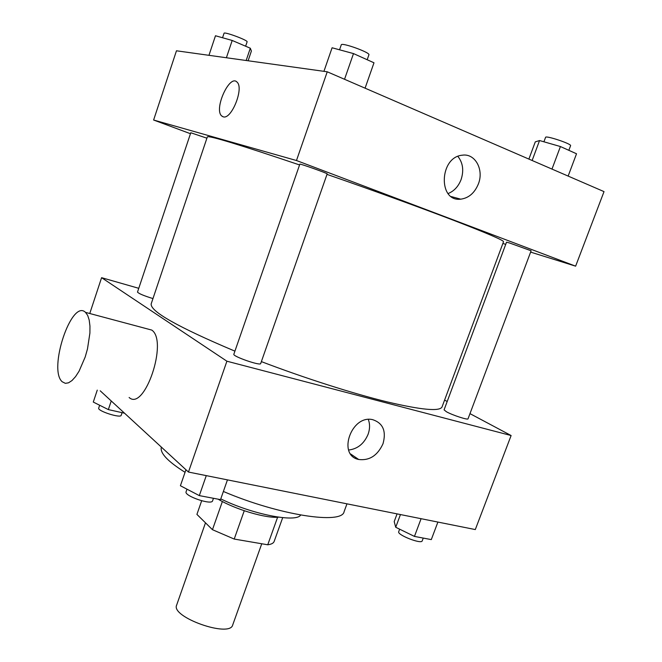 <?xml version="1.0" encoding="UTF-8"?>
<svg xmlns="http://www.w3.org/2000/svg" width="662" height="662" viewBox="0 0 662 662"><rect width="100%" height="100%" fill="white"/><g stroke="black" fill="none" stroke-linecap="round" stroke-linejoin="round"><path stroke-width="0.99" d="M205.493 522.823L176.638 605.134C170.581 617.067 229.896 638.077 232.701 624.986L261.755 543.759M277.61 517.245L267.746 544.785L234.216 539.058L212.461 529.691L196.92 514.391L201.662 500.778L196.92 514.391M267.746 544.785C271.362 544.305 273.497 543.196 274.142 541.466L282.691 517.667M278.603 517.179C266.232 518.603 235.076 509.376 218.154 499.181M244.253 510.741L234.216 539.058M222.374 501.515L212.461 529.691M300.656 515.053C296.22 522.922 252.123 514.366 220.777 498.875M346.962 503.84L344.116 511.61C342.312 524.776 279.314 515.4 223.375 491.469M185.054 472.312C167.676 461.397 159.774 452.982 161.346 447.082M469.979 413.634L511.114 435.538L475.299 529.567L188.463 472.056L100.219 390.812M511.114 435.538L226.9 361.204L101.592 277.684L89.767 313.507M101.592 277.684L138.755 288.309M299.572 164.946C239.942 144.829 209.2 135.462 207.363 136.835L151.184 303.875C150.051 311.347 177.962 327.102 234.919 351.15M261.374 361.618C304.892 378.209 352.772 393.485 386.972 401.842C421.553 409.993 439.924 411.665 442.067 406.882L503.525 241.713C503.683 240.339 486.975 233.181 453.412 220.239C420.08 207.471 371.887 189.969 327.003 174.379M444.591 400.105L447.198 401.495M233.852 354.228C232.329 356.288 260.605 366.136 260.687 363.57L327.177 173.874C328.129 173.543 299.323 163.299 299.845 164.151L233.852 354.228M206.908 138.192L190.78 132.748L137.497 292.083C138.747 293.614 143.902 295.782 152.972 298.579M446.461 411.772L444.078 409.861L506.529 242.193L509.401 242.937L531.123 250.782L468.034 418.806C468.117 420.279 452.518 415.198 446.461 411.772M226.9 361.204L188.463 472.056M383.008 443.739C377.58 455.53 369.479 460.785 358.705 459.486C337.09 455.39 351.299 414.47 372.665 419.658C383.008 423.101 386.459 431.127 383.008 443.739M146.567 328.691L151.772 330.081C168.388 341.087 144.448 411.764 129.115 397.49M62.203 381.751C47.896 369.578 71.579 298.463 85.514 312.373L87.682 315.41L89.188 320.019L89.949 325.994L89.908 333.06L87.475 348.982L85.183 357.025L79.068 371.2L75.559 376.62L71.984 380.551L68.525 382.818L65.348 383.339L62.203 381.751M368.304 419.451C370.033 424.044 369.967 428.976 368.113 434.247C364.1 443.714 357.596 448.968 348.617 450.028M530.626 252.114L575.626 266.165L296.477 160.518L153.617 120.021L190.457 133.707M502.88 243.451L505.727 244.344M575.626 266.165L604.025 191.616L327.243 71.794L176.464 50.792L153.617 120.021M327.243 71.794L296.477 160.518M478.394 183.895C474.654 192.981 468.762 198.07 460.719 199.171C437.946 202.191 439.212 157.043 462.291 155.198C475.084 153.104 484.121 169.629 478.394 183.895M223.218 116.81L221.646 115.908C213.636 109.18 229.681 73.714 237.062 82.154C244.22 88.104 231.41 119.963 223.218 116.81C231.41 119.963 244.22 88.104 237.07 82.154C229.689 73.714 213.636 109.18 221.646 115.916L221.646 115.908M222.821 116.686L221.646 115.916M457.881 156.398C462.945 162.819 464.012 170.548 461.091 179.584C458.394 186.502 454.058 191.161 448.083 193.561M568.137 176.084L576.528 153.774L560.424 146.542L539.555 140.543L535.285 141.867L528.888 159.087M539.555 140.543L532.132 160.494M560.424 146.542L551.984 169.091M543.924 141.792L545.579 137.34C545.612 135.189 571.943 143.985 570.578 145.698L568.84 150.324M365.076 88.17L373.989 62.791L353.5 53.589L332.092 47.772L323.933 71.331M353.5 53.589L344.538 79.275M339.548 49.799L341.269 44.851C341.393 42.095 370.53 52.596 368.908 54.805L367.187 59.729M248.109 60.772L251.386 51.073L250.31 48.218L232.197 40.465L215.481 35.756L208.96 55.31M250.31 48.218L246.165 60.499M232.197 40.465L226.396 57.743M222.548 37.751L224.037 33.29C224.021 31.354 248.3 40.39 247.1 41.855L245.635 46.216M437.896 522.07L431.293 539.604L414.453 536.41L395.719 527.266L394.204 521.582L397.068 513.886M400.444 514.564L395.719 527.266M421.09 518.702L414.453 536.41M399.641 529.178L398.706 531.685C396.803 534.838 421.529 544.52 422.207 540.879L423.258 538.082M227.455 479.876L220.512 499.628L199.312 495.606L180.403 485.743L185.948 469.739M206.279 475.63L199.312 495.606M186.99 489.177L186.088 491.775C183.879 495.888 211.766 505.445 212.568 500.861L213.47 498.287M124.555 413.212L108.345 409.596L93.284 402.057L97.264 390.125M111.241 400.957L108.345 409.596M99.648 405.243L98.704 408.073C97.115 410.92 120.774 418.533 121.187 415.314L122.081 412.658M151.772 330.081L85.514 312.373M350.653 454L358.705 459.486M451.318 196.597L460.719 199.171"/></g></svg>
